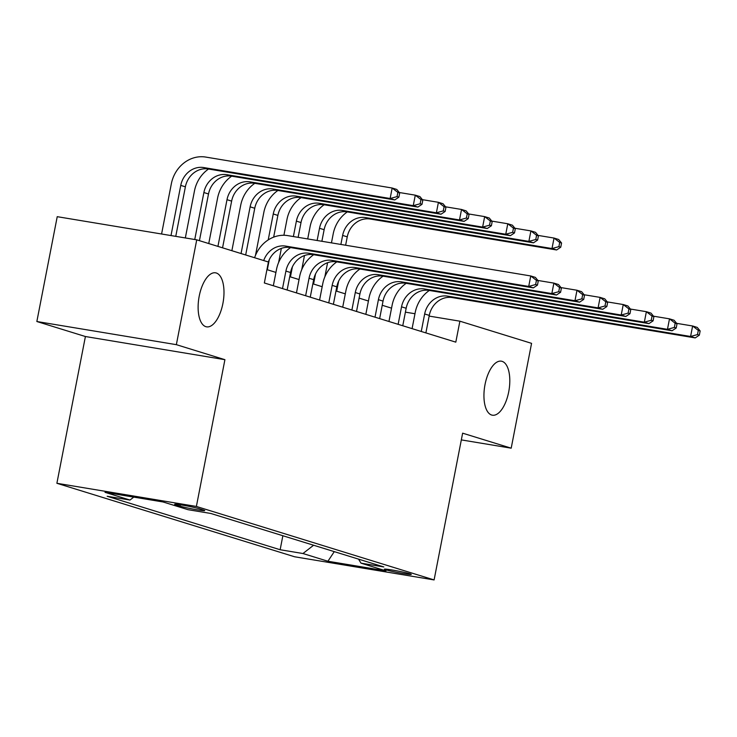 <?xml version="1.0" encoding="UTF-8"?>
<svg xmlns="http://www.w3.org/2000/svg" width="737" height="737" viewBox="0 0 737 737"><rect width="100%" height="100%" fill="white"/><g stroke="black" fill="none" stroke-linecap="round" stroke-linejoin="round"><path stroke-width="1.11" d="M485.029 384.53A27.38 12.299 -80.6 0 1 501.353 361.176A27.38 12.299 -80.6 0 1 508.714 391.844A27.38 12.299 -80.6 0 1 492.39 415.198A27.38 12.299 -80.6 0 1 485.029 384.53M199.211 296.173A27.38 12.299 -80.6 0 1 215.536 272.819A27.38 12.299 -80.6 0 1 222.896 303.497A27.38 12.299 -80.6 0 1 206.572 326.841A27.38 12.299 -80.6 0 1 199.211 296.173M409.883 573.791A13.69 0.746 -169 0 0 394.848 570.475A13.69 0.746 -169 0 0 384.373 569.176A13.69 0.746 -169 0 0 385.746 569.784A13.69 0.746 -169 0 0 400.781 573.1A13.69 0.746 -169 0 0 411.255 574.399A13.69 0.746 -169 0 0 409.883 573.791M56.887 483.288L294.607 556.776L434.102 579.927L196.383 506.448L56.887 483.288L85.409 336.523L224.914 359.684L176.355 344.667L36.85 321.516L85.409 336.523M36.85 321.516L57.228 216.678L196.733 239.838L176.355 344.667M196.733 239.838L268.415 262.003L264.343 282.971L455.807 342.152L459.888 321.185L429.155 316.09M175.968 504.882L180.04 506.144A13.266 0.728 -169 0 0 194.605 509.359A13.266 0.728 -169 0 0 204.748 510.612A13.266 0.728 -169 0 0 203.421 510.022L199.349 508.76A13.266 0.728 -169 0 0 184.784 505.545A13.266 0.728 -169 0 0 174.641 504.292A13.266 0.728 -169 0 0 175.968 504.882L176.097 504.246M133.766 497.107L129.979 500.054L107.169 496.268L280.143 549.738L282.861 535.744M129.979 500.054L105.004 492.334L163.061 501.971L188.036 509.691L210.846 513.477L383.82 566.946L361.01 563.16L385.985 570.88L327.919 561.244L302.953 553.524L280.143 549.738M461.325 439.897L511.192 448.179L531.57 343.35L459.888 321.185M511.192 448.179L462.633 433.172L434.102 579.927M224.914 359.684L196.383 506.448M391.55 308.158L382.227 305.275M368.426 301.009L359.103 298.126M345.303 293.86L335.98 290.977M322.17 286.711L312.857 283.828M299.047 279.563L289.724 276.679M275.924 272.414L266.932 269.631M414.977 313.732L405.405 312.147M302.953 553.524L313.594 545.242M358.541 559.134L361.01 563.16M327.919 561.244L334.276 551.635M263.708 260.548A21.391 19.07 107.2 0 1 285.716 246.103L528.715 286.435L530.751 275.96L287.752 235.619A32.087 28.614 -72.8 0 0 254.597 257.729M268.332 261.976A21.391 19.07 107.2 0 1 290.341 247.531L533.339 287.872L528.715 286.435L535.615 284.537L537.466 285.108L538.277 280.917L536.425 280.346L535.615 284.537M536.425 280.346L530.751 275.96L535.375 277.388L538.277 280.917M533.339 287.872L537.466 285.108M175.756 236.356L185.383 186.82A21.391 19.07 107.2 0 1 208.313 168.985L394.756 199.93L390.131 198.502L392.167 188.018L205.724 157.073A32.087 28.614 -72.8 0 0 171.334 183.826L161.578 234.007M171.002 235.573L180.758 185.392A21.391 19.07 107.2 0 1 203.688 167.557L390.131 198.502L397.031 196.604L398.874 197.175L399.694 192.983L397.842 192.412L397.031 196.604M397.842 192.412L392.167 188.018L396.792 189.455L399.694 192.983M394.756 199.93L398.874 197.175M287.135 290.01L290.535 272.515A21.391 19.07 107.2 0 1 313.465 254.68L556.463 295.021L551.838 293.584L553.874 283.109L537.899 280.456M282.511 288.582L285.91 271.087A21.391 19.07 107.2 0 1 308.84 253.252L551.838 293.584L558.738 291.686L560.59 292.257L561.401 288.066L559.549 287.494L558.738 291.686M290.581 247.568A32.087 28.614 -72.8 0 0 276.486 269.521L273.335 285.744M559.549 287.494L553.874 283.109L558.499 284.537L561.401 288.066M556.463 295.021L560.59 292.257M310.259 297.158L313.667 279.664A21.391 19.07 107.2 0 1 336.588 261.828L579.586 302.17L574.961 300.733L576.997 290.249L561.023 287.596M305.634 295.73L309.043 278.236A21.391 19.07 107.2 0 1 331.963 260.391L574.961 300.733L581.861 298.835L583.713 299.406L584.524 295.215L582.681 294.643L581.861 298.835M313.704 254.716A32.087 28.614 -72.8 0 0 299.609 276.67L296.458 292.893M582.681 294.643L576.997 290.249L581.622 291.686L584.524 295.215M579.586 302.17L583.713 299.406M333.382 304.307L336.791 286.813A21.391 19.07 107.2 0 1 359.711 268.977L602.709 309.31L598.085 307.882L600.121 297.398L584.146 294.745M328.757 302.879L332.166 285.385A21.391 19.07 107.2 0 1 355.087 267.54L598.085 307.882L604.985 305.984L606.837 306.555L607.647 302.363L605.805 301.792L604.985 305.984M336.827 261.865A32.087 28.614 -72.8 0 0 322.742 283.819L319.582 300.042M605.805 301.792L600.121 297.398L604.745 298.835L607.647 302.363M602.709 309.31L606.837 306.555M208.543 169.022A32.087 28.614 -72.8 0 0 194.457 190.975L185.328 237.95M194.752 239.516L203.882 192.541A21.391 19.07 107.2 0 1 226.812 174.697L413.254 205.651L415.29 195.167L399.307 192.514M199.432 240.677L208.507 193.969A21.391 19.07 107.2 0 1 231.436 176.134L417.879 207.079L413.254 205.651L420.154 203.753L421.997 204.324L422.817 200.132L420.965 199.561L420.154 203.753M420.965 199.561L415.29 195.167L419.915 196.595L422.817 200.132M417.879 207.079L421.997 204.324M231.676 176.171A32.087 28.614 -72.8 0 0 217.581 198.124L208.746 243.56M217.931 246.398L227.005 199.69A21.391 19.07 107.2 0 1 249.935 181.846L436.378 212.8L438.414 202.316L422.439 199.663M222.556 247.825L231.63 201.118A21.391 19.07 107.2 0 1 254.56 183.283L441.002 214.227L436.378 212.8L443.278 210.902L445.13 211.473L445.94 207.281L444.089 206.701L443.278 210.902M444.089 206.701L438.414 202.316L443.038 203.744L445.94 207.281M441.002 214.227L445.13 211.473M254.799 183.32A32.087 28.614 -72.8 0 0 240.704 205.273L231.869 250.709M241.054 253.546L250.129 206.83A21.391 19.07 107.2 0 1 273.058 188.994L459.501 219.948L461.537 209.465L445.563 206.811M245.679 254.974L254.753 208.267A21.391 19.07 107.2 0 1 277.683 190.432L464.126 221.376L459.501 219.948L466.401 218.051L468.253 218.622L469.064 214.421L467.212 213.85L466.401 218.051M467.212 213.85L461.537 209.465L466.162 210.893L469.064 214.421M464.126 221.376L468.253 218.622M356.515 311.456L359.914 293.962A21.391 19.07 107.2 0 1 382.835 276.126L625.833 316.459L621.208 315.031L623.253 304.547L607.27 301.894M351.89 310.028L355.289 292.525A21.391 19.07 107.2 0 1 378.21 274.689L621.208 315.031L628.108 313.133L629.96 313.704L630.78 309.512L628.928 308.941L628.108 313.133M359.951 269.014A32.087 28.614 -72.8 0 0 345.865 290.968L342.705 307.191M628.928 308.941L623.253 304.547L627.878 305.975L630.78 309.512M625.833 316.459L629.96 313.704M277.923 190.468A32.087 28.614 -72.8 0 0 263.828 212.422L255.481 255.38M268.213 239.912L273.252 213.979A21.391 19.07 107.2 0 1 296.182 196.143L482.624 227.097L484.66 216.614L468.686 213.96M267.319 269.751L269.272 259.7M273.657 237.13L277.877 215.416A21.391 19.07 107.2 0 1 300.807 197.571L487.249 228.525L482.624 227.097L489.525 225.2L491.376 225.771L492.187 221.57L490.345 220.999L489.525 225.2M490.345 220.999L484.66 216.614L489.285 218.041L492.187 221.57M487.249 228.525L491.376 225.771M379.638 318.605L383.037 301.111A21.391 19.07 107.2 0 1 405.967 283.266L648.956 323.607L644.331 322.18L646.377 311.696L630.393 309.043M375.013 317.177L378.413 299.673A21.391 19.07 107.2 0 1 401.343 281.838L644.331 322.18L651.232 320.282L653.083 320.853L653.903 316.661L652.052 316.081L651.232 320.282M383.074 276.163A32.087 28.614 -72.8 0 0 368.988 298.117L365.828 314.34M652.052 316.081L646.377 311.696L651.001 313.124L653.903 316.661M648.956 323.607L653.083 320.853M402.761 325.754L406.161 308.259A21.391 19.07 107.2 0 1 429.091 290.415L672.089 330.756L667.464 329.328L669.5 318.845L653.516 316.191M398.137 324.326L401.536 306.822A21.391 19.07 107.2 0 1 424.466 288.987L667.464 329.328L674.364 327.431L676.207 328.002L677.027 323.801L675.175 323.23L674.364 327.431M406.198 283.312A32.087 28.614 -72.8 0 0 392.112 305.256L388.952 321.489M675.175 323.23L669.5 318.845L674.125 320.273L677.027 323.801M672.089 330.756L676.207 328.002M425.885 332.903L429.284 315.399A21.391 19.07 107.2 0 1 452.214 297.564L695.212 337.905L690.587 336.477L692.623 325.994L676.64 323.34M421.26 331.475L424.659 313.971A21.391 19.07 107.2 0 1 447.589 296.136L690.587 336.477L697.488 334.58L699.339 335.151L700.15 330.95L698.298 330.379L697.488 334.58M429.33 290.461A32.087 28.614 -72.8 0 0 415.235 312.405L412.084 328.638M698.298 330.379L692.623 325.994L697.248 327.421L700.15 330.95M695.212 337.905L699.339 335.151M301.046 197.617A32.087 28.614 -72.8 0 0 286.951 219.562L283.902 235.269M281.35 248.387L278.604 262.529M293.381 236.549L296.385 221.128A21.391 19.07 107.2 0 1 319.305 203.292L505.748 234.246L507.784 223.762L491.809 221.109M290.442 276.9L292.396 266.849M298.135 237.342L301.009 222.565A21.391 19.07 107.2 0 1 323.93 204.72L510.373 235.674L505.748 234.246L512.648 232.339L514.5 232.92L515.31 228.719L513.468 228.148L512.648 232.339M513.468 228.148L507.784 223.762L512.408 225.19L515.31 228.719M510.373 235.674L514.5 232.92M324.169 204.766A32.087 28.614 -72.8 0 0 310.084 226.71L307.707 238.926M304.473 255.536L301.728 269.678M317.131 240.492L319.508 228.277A21.391 19.07 107.2 0 1 342.429 210.441L528.871 241.395L530.907 230.911L514.933 228.258M313.566 284.049L315.519 273.998M321.876 241.285L324.133 229.704A21.391 19.07 107.2 0 1 347.053 211.869L533.496 242.823L528.871 241.395L535.771 239.488L537.623 240.059L538.443 235.868L536.591 235.296L535.771 239.488M536.591 235.296L530.907 230.911L535.541 232.339L538.443 235.868M533.496 242.823L537.623 240.059M347.293 211.915A32.087 28.614 -72.8 0 0 333.207 233.859L331.457 242.869M327.597 262.685L324.851 276.826M340.881 244.435L342.631 235.425A21.391 19.07 107.2 0 1 365.552 217.59L551.995 248.544L554.04 238.06L538.056 235.407M336.689 291.198L338.642 281.147M345.625 245.228L347.256 236.853A21.391 19.07 107.2 0 1 370.177 219.018L556.619 249.972L551.995 248.544L558.895 246.637L560.746 247.208L561.566 243.017L559.715 242.445L558.895 246.637M559.715 242.445L554.04 238.06L558.664 239.488L561.566 243.017M556.619 249.972L560.746 247.208M180.307 504.79L180.04 506.144M285.716 246.103L290.341 247.531M180.758 185.392L185.383 186.82M203.688 167.557L208.313 168.985M285.91 271.087L290.535 272.515M308.84 253.252L313.465 254.68M309.043 278.236L313.667 279.664M331.963 260.391L336.588 261.828M332.166 285.385L336.791 286.813M355.087 267.54L359.711 268.977M203.882 192.541L208.507 193.969M226.812 174.697L231.436 176.134M227.005 199.69L231.63 201.118M249.935 181.846L254.56 183.283M250.129 206.83L254.753 208.267M273.058 188.994L277.683 190.432M355.289 292.525L359.914 293.962M378.21 274.689L382.835 276.126M273.252 213.979L277.877 215.416M296.182 196.143L300.807 197.571M378.413 299.673L383.037 301.111M401.343 281.838L405.967 283.266M401.536 306.822L406.161 308.259M424.466 288.987L429.091 290.415M424.659 313.971L429.284 315.399M447.589 296.136L452.214 297.564M296.385 221.128L301.009 222.565M319.305 203.292L323.93 204.72M319.508 228.277L324.133 229.704M342.429 210.441L347.053 211.869M342.631 235.425L347.256 236.853M365.552 217.59L370.177 219.018"/></g></svg>
